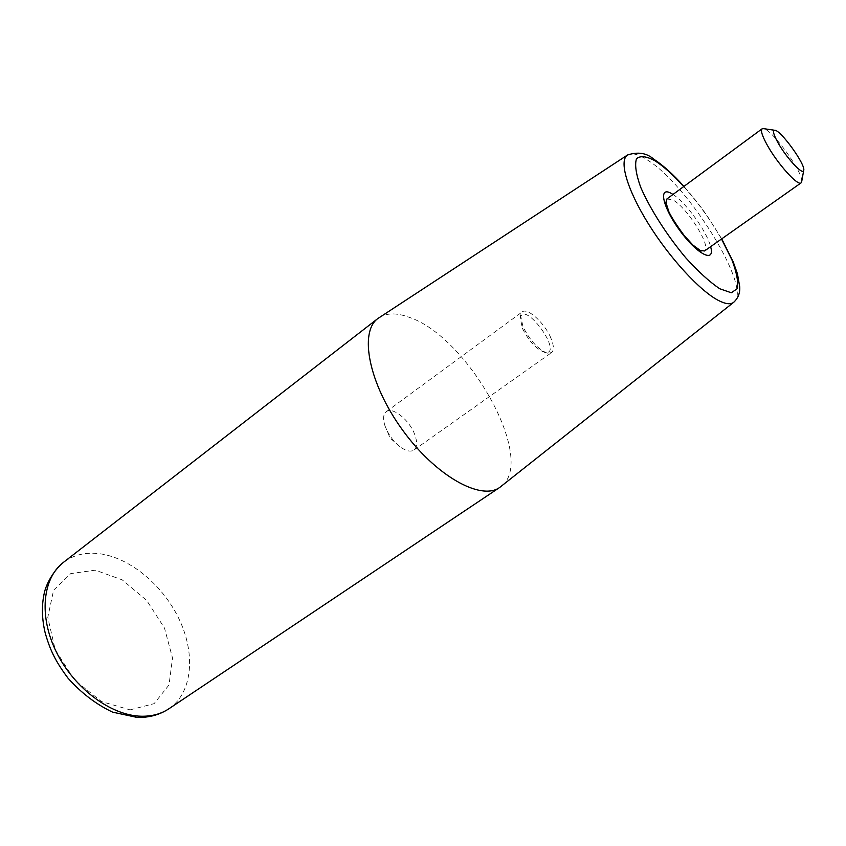 <?xml version="1.0" encoding="UTF-8"?>
<svg xmlns="http://www.w3.org/2000/svg" width="846" height="846" viewBox="0 0 846 846"><rect width="100%" height="100%" fill="white"/><g stroke="black" fill="none" stroke-linecap="round" stroke-linejoin="round"><path stroke-width="0.63" stroke-dasharray="4.23 3.17" d="M379.093 317.641C386.738 312.84 396.7 312.703 408.978 317.229C468.145 336.444 537.517 460.658 500.895 486.587M666.965 198.905L673.215 200.153C687.692 208.116 711.93 247.296 704.517 250.987M699.399 250.331C689.215 243.796 679.528 232.269 670.339 215.751L665.971 203.971M801.733 181.414C803.298 172.732 772.43 129.914 763.705 128.666M385.279 426.68L384.941 425.718C382.804 418.876 383.238 414.212 386.241 411.727C392.607 406.313 409.739 420.272 414.826 434.781C417.469 442.247 417.163 447.333 413.895 450.072C410.585 452.134 406.027 451.077 400.2 446.878C393.475 441.559 388.494 434.823 385.279 426.68M550.725 337.691C544.517 322.886 527.418 307.31 522.194 311.92L520.502 315.198L522.934 326.514C529.236 339.383 536.914 348.087 545.945 352.634L547.891 353.194L551.539 352.623C554.215 350.286 553.94 345.305 550.725 337.691M522.447 328.428C529.004 341.435 536.501 349.451 544.961 352.475C564.557 355.045 524.012 298.807 520.269 318.223L522.447 328.428M672.993 194.474C685.979 202.543 707.076 231.804 710.629 246.672M683.727 186.564C698.14 202.733 710.735 220.203 721.522 238.995M168.904 708.768C192.095 693.096 195.754 655.523 180.029 621.091C164.378 586.606 131.193 558.159 100.124 553.792C85.869 551.878 73.623 554.754 63.387 562.41M130.073 709.868L154.088 703.65L169.01 684.964L172.521 658.04L164.505 628.092L146.696 600.438L122.226 579.87L95.291 570.172L70.768 573.588L53.594 590.201L47.788 617.337L55.18 649.622L74.511 679.983L101.52 701.588L130.073 709.868M733.704 302.297C753.458 289.723 687.597 183.423 646.418 159.397C637.821 154.014 631.518 152.555 627.51 155.008M721.733 238.847L707.108 215.793C700.393 206.128 692.673 196.325 683.938 186.406M384.941 425.718L390.122 438.069L400.2 446.878M413.895 450.072L551.539 352.623M386.241 411.727L522.194 311.92M544.961 352.475L547.891 353.194M520.269 318.223L520.502 315.198"/><path stroke-width="1.27" d="M733.704 302.297L499.69 487.455C480.792 501.16 435.204 475.589 402.104 429.43C368.771 383.439 358.926 332.108 377.887 318.508L627.51 155.008C618.775 160.507 626.971 189.377 648.332 223.693C669.598 257.988 700.128 291.109 718.561 300.52C725.53 304.084 730.584 304.676 733.704 302.297C738.198 298.088 740.208 292.875 739.711 286.635L737.437 273.797L733.239 261.964L721.733 238.847M763.705 128.666L762.098 128.814C760.459 130.474 762.172 135.91 767.237 145.11C777.411 163.627 797.979 186.458 801.077 182.884L704.517 250.987L699.399 250.331M665.971 203.971L666.965 198.905L762.098 128.814M801.077 182.884L801.733 181.414M777.96 142.678C786.251 157.642 802.886 175.587 803.668 170.554C806.312 165.435 780.308 129.364 774.619 130.263C772.483 130.612 773.593 134.747 777.96 142.678M710.629 246.672C715.473 263.677 697.263 254.635 679.687 230.345C661.932 206.202 658.019 184.883 672.2 193.967L672.993 194.474M721.522 238.995L731.938 259.891C736.686 272.433 738.495 282.004 737.352 288.602L731.304 292.769L719.756 288.75C709.646 281.961 698.31 271.629 685.736 257.776C666.849 235.22 650.045 208.867 640.697 187.273C636.002 174.181 634.595 164.684 636.478 158.805C640.211 155.431 646.45 156.14 655.206 160.93C663.74 166.429 673.247 174.974 683.727 186.564M141.071 716.224C151.794 716.467 161.068 713.982 168.904 708.768C159.587 714.87 148.981 717.746 137.094 717.408L112.603 712.142C96.18 704.369 81.301 693.033 67.987 678.132C54.091 659.457 49.872 648.713 45.314 633.453C41.782 618.923 41.486 605.26 44.415 592.486C46.096 584.734 52.991 570.987 63.387 562.41C42.49 578.273 38.588 616.332 56.523 652.361C74.321 688.411 111.048 715.568 141.071 716.224M683.938 186.406C673.067 174.287 662.989 165.192 653.683 159.111C646.651 152.967 637.926 151.593 627.51 155.008M377.887 318.508L63.387 562.41M499.69 487.455L168.904 708.768M701.144 251.082L692.832 245.012L683.991 235.273C676.303 224.772 671.259 216.893 668.826 211.637L665.813 202.078M774.619 130.263L762.997 128.56M803.668 170.554L801.606 182.112"/></g></svg>
